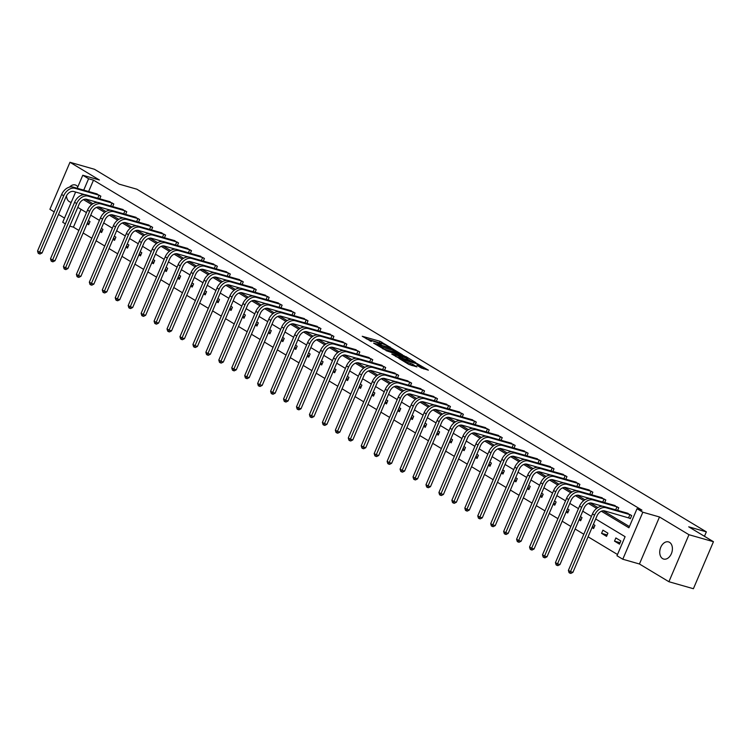 <?xml version="1.0" encoding="UTF-8"?>
<svg xmlns="http://www.w3.org/2000/svg" width="751" height="751" viewBox="0 0 751 751"><rect width="100%" height="100%" fill="white"/><g stroke="black" fill="none" stroke-linecap="round" stroke-linejoin="round"><path stroke-width="1.13" d="M390.313 347.394L379.987 341.273L362.235 336.279L371.407 341.461A4.375 0.582 23.1 0 1 370.459 340.625A4.375 0.582 23.1 0 1 371.876 340.776L373.322 341.189A4.375 0.582 23.1 0 1 379.011 343.629L381.367 344.84L380.353 344.014A4.375 0.582 23.1 0 1 379.405 343.179A4.375 0.582 23.1 0 1 380.823 343.329L382.268 343.742A4.375 0.582 23.1 0 1 387.948 346.192L390.417 347.244M669.535 542.344A8.918 6.083 -74.1 0 0 668.521 541.903A8.918 6.083 -74.1 0 0 660.467 548.033A8.918 6.083 -74.1 0 0 662.598 558.603A8.918 6.083 -74.1 0 0 663.621 559.054A8.918 6.083 -74.1 0 0 671.676 552.914A8.918 6.083 -74.1 0 0 669.535 542.344M77.822 186.877A8.918 6.083 -74.1 0 0 76.273 185.394A8.918 6.083 -74.1 0 0 75.26 184.953A8.918 6.083 -74.1 0 0 69.543 187.102M66.473 195.814A8.918 6.083 -74.1 0 0 69.336 201.662A8.918 6.083 -74.1 0 0 70.359 202.103A8.918 6.083 -74.1 0 0 71.261 202.254M421.292 367.971L428.37 370.168L416.683 363.353L398.931 358.368L408.844 364.413L416.927 366.901L412.515 364.16L407.831 362.564A3.661 0.488 23.1 0 1 404.151 361.1A3.661 0.488 23.1 0 1 402.283 359.813A3.661 0.488 23.1 0 1 403.475 359.945L414.871 363.193A3.661 0.488 23.1 0 1 418.551 364.667A3.661 0.488 23.1 0 1 420.41 365.944A3.661 0.488 23.1 0 1 419.227 365.821L416.88 365.23L421.292 367.971M713.45 541.706L693.398 588.718L668.906 581.725L688.958 534.712L713.45 541.706L688.714 526.827L706.353 531.858L136.832 189.196L119.193 184.155L94.466 169.275L69.974 162.282L99.432 180.005L82.779 175.246L88.59 178.747L93.49 180.146L641.927 510.126L637.026 508.727L642.837 512.22L622.786 559.232L616.975 555.74L625.104 536.683L595.684 518.979M688.958 534.712L659.491 516.979L642.837 512.22M402.592 354.876L391.346 348.117L373.594 343.123L385.282 349.928L402.592 354.876M405.793 356.5L415.707 362.545L397.955 357.551L391.759 354.05L399.673 356.152L396.641 354.247L386.108 350.67L404.019 355.73L405.615 356.922M69.974 162.282L49.913 209.294L54.232 211.895M704.457 536.298L706.353 531.858M93.49 180.146L88.627 191.543M85.379 199.156L92.917 203.756M98.24 206.957L105.872 211.547M111.186 214.748L118.818 219.339M124.14 222.54L131.763 227.121M137.086 230.322L144.708 234.913M150.031 238.114L157.663 242.704M162.976 245.906L170.608 250.496M175.931 253.697L183.554 258.288M188.876 261.489L196.499 266.079M201.822 269.28L209.445 273.862M214.767 277.063L222.399 281.653M227.713 284.854L235.345 289.445M240.667 292.646L248.29 297.236M253.613 300.438L261.235 305.028M266.558 308.229L274.19 312.82M279.503 316.021L287.135 320.602M292.458 323.803L300.081 328.394M305.404 331.595L313.026 336.185M318.349 339.386L325.972 343.977M331.294 347.178L338.926 351.768M344.24 354.97L351.872 359.56M357.194 362.761L364.817 367.342M370.14 370.543L377.762 375.134M383.085 378.335L390.717 382.926M396.03 386.127L403.662 390.717M408.985 393.918L416.608 398.509M421.931 401.71L429.553 406.3M434.876 409.502L442.499 414.092M447.821 417.293L455.453 421.874M460.767 425.075L468.399 429.666M473.721 432.867L481.344 437.457M486.667 440.659L494.289 445.249M499.612 448.45L507.244 453.041M512.558 456.242L520.19 460.832M525.512 464.034L533.135 468.615M538.458 471.816L546.08 476.406M551.403 479.607L559.026 484.198M564.348 487.399L571.98 491.989M577.294 495.191L584.926 499.781M590.248 502.982L597.871 507.573M603.194 510.774L629.422 526.554M95.696 193.561L100.85 196.152L99.714 198.799M108.642 201.352L113.795 203.934L112.659 206.591M121.587 209.144L126.741 211.726L125.614 214.382M134.532 216.926L139.686 219.517L138.559 222.174M147.487 224.718L152.641 227.309L151.505 229.966M160.432 232.51L165.586 235.101L164.45 237.748M173.378 240.301L178.531 242.892L177.396 245.539M186.323 248.093L191.477 250.674L190.35 253.331M199.268 255.884L204.422 258.466L203.296 261.123M212.223 263.676L217.377 266.258L216.241 268.914M225.169 271.458L230.322 274.049L229.186 276.706M238.114 279.25L243.268 281.841L242.141 284.488M251.059 287.042L256.213 289.633L255.087 292.28M264.014 294.833L269.168 297.415L268.032 300.071M276.959 302.625L282.113 305.206L280.977 307.863M289.905 310.416L295.059 312.998L293.923 315.655M302.85 318.199L308.004 320.79L306.877 323.446M315.795 325.99L320.949 328.581L319.823 331.229M328.75 333.782L333.904 336.373L332.768 339.02M341.696 341.574L346.849 344.165L345.713 346.812M354.641 349.365L359.795 351.947L358.668 354.603M367.586 357.157L372.74 359.738L371.614 362.395M380.541 364.939L385.695 367.53L384.559 370.187M393.486 372.731L398.64 375.322L397.504 377.969M406.432 380.522L411.586 383.113L410.45 385.761M419.377 388.314L424.531 390.905L423.404 393.552M432.323 396.106L437.476 398.687L436.35 401.344M445.277 403.897L450.431 406.479L449.295 409.135M458.223 411.679L463.376 414.27L462.24 416.927M471.168 419.471L476.322 422.062L475.195 424.709M484.113 427.263L489.267 429.854L488.141 432.501M497.068 435.054L502.222 437.645L501.086 440.293M510.013 442.846L515.167 445.427L514.031 448.084M522.959 450.638L528.113 453.219L526.977 455.876M535.904 458.42L541.058 461.011L539.931 463.667M548.85 466.211L554.003 468.802L552.877 471.459M561.804 474.003L566.958 476.594L565.822 479.241M574.75 481.795L579.903 484.386L578.768 487.033M587.695 489.586L592.849 492.168L591.722 494.825M600.64 497.378L605.794 499.959L604.668 502.616M613.586 505.17L618.749 507.751L617.613 510.408M628.991 517.908L630.333 518.716L631.694 515.543L626.541 512.952M81.042 209.332L73.438 227.159L78.864 230.426M83.126 232.988L91.819 238.217M96.072 240.78L104.764 246.009M109.026 248.572L117.71 253.8M121.972 256.363L130.655 261.583M134.917 264.155L143.601 269.374M147.863 271.937L156.555 277.166M160.817 279.729L169.501 284.958M173.763 287.52L182.446 292.749M186.708 295.312L195.391 300.541M199.653 303.104L208.346 308.332M212.599 310.895L221.292 316.115M225.553 318.677L234.237 323.906M238.499 326.469L247.182 331.698M251.444 334.261L260.128 339.49M264.39 342.052L273.082 347.281M277.344 349.844L286.028 355.073M290.29 357.636L298.973 362.855M303.235 365.427L311.918 370.647M316.18 373.209L324.873 378.438M329.126 381.001L337.819 386.23M342.08 388.793L350.764 394.022M355.026 396.584L363.709 401.813M367.971 404.376L376.655 409.595M380.917 412.168L389.609 417.387M393.871 419.95L402.555 425.179M406.817 427.741L415.5 432.97M419.762 435.533L428.445 440.762M432.707 443.325L441.391 448.554M445.653 451.116L454.346 456.336M458.608 458.908L467.291 464.127M471.553 466.69L480.236 471.919M484.498 474.482L493.182 479.711M497.444 482.273L506.136 487.502M510.398 490.065L519.082 495.294M523.344 497.857L532.027 503.076M536.289 505.648L544.973 510.868M549.234 513.431L557.918 518.659M562.18 521.222L570.873 526.451M575.135 529.014L583.818 534.243M588.08 536.805L617.5 554.51M87.06 223.779L88.656 224.737L90.007 221.564L88.411 220.606M100.005 231.571L101.601 232.528L102.953 229.355L101.357 228.388M112.95 239.362L114.546 240.32L115.898 237.138L114.312 236.18M125.896 247.145L127.492 248.112L128.853 244.929L127.257 243.972M138.851 254.936L140.446 255.894L141.798 252.721L140.202 251.763M151.796 262.728L153.392 263.685L154.744 260.513L153.148 259.555M164.741 270.52L166.337 271.477L167.689 268.304L166.093 267.347M177.687 278.311L179.282 279.269L180.644 276.096L179.048 275.129M190.641 286.103L192.228 287.06L193.589 283.878L191.993 282.92M203.587 293.885L205.183 294.852L206.534 291.67L204.939 290.712M216.532 301.677L218.128 302.634L219.48 299.461L217.884 298.504M229.477 309.468L231.073 310.426L232.425 307.253L230.839 306.295M242.423 317.26L244.019 318.217L245.38 315.045L243.784 314.087M255.378 325.052L256.973 326.009L258.325 322.836L256.729 321.869M268.323 332.843L269.919 333.801L271.271 330.618L269.675 329.661M281.268 340.625L282.864 341.592L284.216 338.41L282.62 337.452M294.214 348.417L295.81 349.384L297.171 346.202L295.575 345.244M307.168 356.209L308.755 357.166L310.116 353.993L308.52 353.036M320.114 364L321.71 364.958L323.061 361.785L321.466 360.827M333.059 371.792L334.655 372.749L336.007 369.576L334.411 368.61M346.004 379.584L347.6 380.541L348.952 377.359L347.366 376.401M358.95 387.375L360.546 388.333L361.907 385.15L360.311 384.193M371.905 395.157L373.5 396.124L374.852 392.942L373.256 391.984M384.85 402.949L386.446 403.907L387.798 400.734L386.202 399.776M397.795 410.741L399.391 411.698L400.743 408.525L399.147 407.568M410.741 418.532L412.337 419.49L413.698 416.317L412.102 415.35M423.695 426.324L425.282 427.281L426.643 424.108L425.047 423.142M436.641 434.116L438.237 435.073L439.588 431.891L437.993 430.933M449.586 441.898L451.182 442.865L452.534 439.682L450.938 438.725M462.532 449.689L464.127 450.647L465.479 447.474L463.893 446.516M475.477 457.481L477.073 458.439L478.434 455.266L476.838 454.308M488.432 465.273L490.027 466.23L491.379 463.057L489.783 462.1M501.377 473.064L502.973 474.022L504.325 470.849L502.729 469.882M514.322 480.856L515.918 481.813L517.27 478.631L515.674 477.674M527.268 488.638L528.864 489.605L530.225 486.423L528.629 485.465M540.222 496.43L541.809 497.387L543.17 494.214L541.574 493.257M553.168 504.221L554.764 505.179L556.115 502.006L554.52 501.048M566.113 512.013L567.709 512.971L569.061 509.798L567.465 508.84M579.059 519.805L580.654 520.762L582.006 517.589L580.42 516.622M592.004 527.596L593.6 528.554L594.961 525.371L593.365 524.414M601.57 533.351L606.555 536.345L607.906 533.163L602.922 530.168L601.57 533.351L607.146 534.937M614.515 541.133L619.5 544.137L620.852 540.955L615.876 537.96L614.515 541.133L620.091 542.729M659.491 516.979L639.439 563.992L668.906 581.725M639.439 563.992L622.786 559.232M73.438 227.159L69.787 226.117M65.393 223.864L62.727 222.268L75.616 192.04M58.494 214.457L64.511 218.072M601.382 511.234L628.897 527.784L637.026 508.727M83.483 199.625L91.725 204.582M96.438 207.417L104.671 212.373M109.383 215.208L117.616 220.165M122.329 222.991L130.561 227.947M135.274 230.782L143.516 235.739M148.219 238.574L156.461 243.531M161.174 246.366L169.407 251.322M174.119 254.157L182.352 259.114M187.065 261.949L195.298 266.905M200.01 269.731L208.252 274.688M212.965 277.523L221.198 282.479M225.91 285.314L234.143 290.271M238.856 293.106L247.088 298.063M251.801 300.898L260.043 305.854M264.746 308.689L272.988 313.646M277.701 316.481L285.934 321.428M290.646 324.263L298.879 329.22M303.592 332.055L311.825 337.011M316.537 339.846L324.779 344.803M329.492 347.638L337.725 352.595M342.437 355.43L350.67 360.386M355.383 363.221L363.615 368.168M368.328 371.003L376.57 375.96M381.273 378.795L389.516 383.752M394.228 386.587L402.461 391.543M407.173 394.378L415.406 399.335M420.119 402.17L428.352 407.126M433.064 409.962L441.306 414.909M446.019 417.744L454.252 422.7M458.964 425.535L467.197 430.492M471.91 433.327L480.142 438.284M484.855 441.119L493.097 446.075M497.8 448.91L506.043 453.867M510.755 456.702L518.988 461.658M523.7 464.484L531.933 469.441M536.646 472.276L544.879 477.232M549.591 480.067L557.833 485.024M562.546 487.859L570.779 492.816M575.491 495.651L583.724 500.607M588.437 503.442L596.669 508.399M88.59 178.747L83.727 190.144M82.122 193.899L81.577 195.185M77.222 188.285L82.779 175.246M591.422 516.416L582.738 511.187M578.477 508.624L569.784 503.395M565.531 500.833L556.838 495.604M552.576 493.041L543.893 487.812M539.631 485.249L530.948 480.03M526.686 477.458L518.002 472.238M513.74 469.675L505.048 464.447M500.786 461.884L492.102 456.655M487.84 454.092L479.157 448.863M474.895 446.301L466.211 441.072M461.949 438.509L453.266 433.289M449.004 430.717L440.311 425.498M436.049 422.935L427.366 417.706M423.104 415.143L414.421 409.915M410.159 407.352L401.475 402.123M397.213 399.56L388.52 394.331M384.259 391.769L375.575 386.549M371.313 383.977L362.63 378.757M358.368 376.195L349.684 370.966M345.422 368.403L336.739 363.174M332.477 360.611L323.784 355.383M319.522 352.82L310.839 347.591M306.577 345.028L297.894 339.809M293.632 337.237L284.948 332.017M280.686 329.454L271.993 324.225M267.731 321.663L259.048 316.434M254.786 313.871L246.103 308.642M241.841 306.079L233.157 300.851M228.895 298.288L220.212 293.059M215.95 290.496L207.257 285.277M202.995 282.714L194.312 277.485M190.05 274.922L181.366 269.693M177.105 267.131L168.421 261.902M164.159 259.339L155.466 254.11M151.204 251.547L142.521 246.319M138.259 243.756L129.576 238.536M125.314 235.964L116.63 230.745M112.368 228.182L103.685 222.953M99.423 220.39L90.73 215.161M86.468 212.599L77.785 207.37M87.463 222.822L89.247 223.338M100.409 230.613L102.202 231.13M113.363 238.405L115.147 238.912M126.309 246.197L128.092 246.703M139.254 253.988L141.038 254.495M152.2 261.78L153.983 262.287M165.145 269.562L166.938 270.078M178.1 277.354L179.883 277.87M191.045 285.145L192.829 285.652M203.99 292.937L205.774 293.444M216.936 300.729L218.729 301.235M229.89 308.52L231.674 309.027M242.836 316.302L244.619 316.819M255.781 324.094L257.565 324.61M268.727 331.886L270.51 332.393M281.672 339.677L283.465 340.184M294.627 347.469L296.41 347.976M307.572 355.261L309.356 355.767M320.517 363.043L322.301 363.559M333.463 370.834L335.256 371.351M346.418 378.626L348.201 379.133M359.363 386.418L361.147 386.925M372.308 394.209L374.092 394.716M385.254 402.001L387.037 402.508M398.199 409.783L399.992 410.299M411.154 417.575L412.937 418.091M424.099 425.366L425.883 425.883M437.044 433.158L438.828 433.665M449.99 440.95L451.783 441.457M462.945 448.741L464.728 449.248M475.89 456.533L477.674 457.04M488.835 464.315L490.619 464.831M501.781 472.107L503.564 472.623M514.726 479.898L516.519 480.405M527.681 487.69L529.464 488.197M540.626 495.482L542.41 495.989M553.571 503.273L555.355 503.78M566.517 511.055L568.31 511.572M579.472 518.847L581.255 519.363M592.417 526.639L594.201 527.146M381.639 343.564L366.225 338.767M398.499 353.712L394.5 351.299M392.679 349.027L376.242 344.155L377.321 345.019A4.375 0.582 23.1 0 0 383.001 347.46L393.383 350.435A4.375 0.582 23.1 0 0 394.81 350.576A4.375 0.582 23.1 0 0 393.853 349.741L392.679 349.027M394.81 350.576L394.266 351.853A4.375 0.582 23.1 0 1 392.848 351.703L383.085 348.915M407.38 359.053L411.163 361.325M395.758 356.537L399.128 357.42L399.673 356.152M406.507 358.18A3.661 0.488 23.1 0 0 407.699 358.311A3.661 0.488 23.1 0 0 405.831 357.035A3.661 0.488 23.1 0 0 402.151 355.561L397.692 354.369L400.724 356.274L406.507 358.18L405.972 359.457A3.661 0.488 23.1 0 0 407.155 359.579L407.699 358.311M405.972 359.457L399.297 357.016M412.393 365.681L408.422 364.16M423.836 368.948L420.091 366.695M97.217 193.965L73.054 187.093L75.128 188.341L99.498 195.335M84.816 194.669L73.776 191.514A6.966 5.013 121 0 0 66.163 196.471L42.075 252.956L40.01 254.016L39.033 253.735L38.207 253.237L37.55 251.003L61.638 194.518A10.448 7.519 -59 0 1 73.054 187.093M37.55 251.003L39.625 252.252L63.713 195.767A10.448 7.519 -59 0 1 75.128 188.341M39.033 253.735L39.625 252.252L42.075 252.956M97.78 198.245L99.085 195.185M110.162 201.756L85.999 194.885L88.074 196.133L112.443 203.127M97.761 202.46L86.722 199.306A6.966 5.013 121 0 0 79.108 204.263L55.02 260.738L52.964 261.808L51.979 261.526L51.152 261.029L50.495 258.795L74.593 202.31A10.448 7.519 -59 0 1 85.999 194.885M50.495 258.795L52.57 260.043L76.668 203.559A10.448 7.519 -59 0 1 88.074 196.133M51.979 261.526L52.57 260.043L55.02 260.738M110.726 206.037L112.03 202.977M123.108 209.538L98.944 202.676L101.019 203.925L125.398 210.918M110.707 210.252L99.667 207.098A6.966 5.013 121 0 0 92.063 212.054L67.966 268.529L65.91 269.6L64.924 269.318L64.098 268.82L63.441 266.586L87.538 210.102A10.448 7.519 -59 0 1 98.944 202.676M63.441 266.586L65.515 267.835L89.613 211.35A10.448 7.519 -59 0 1 101.019 203.925M64.924 269.318L65.515 267.835L67.966 268.529M123.68 213.828L124.985 210.768M136.053 217.33L111.899 210.458L113.974 211.707L138.344 218.71M123.662 218.043L112.612 214.889A6.966 5.013 121 0 0 105.009 219.836L80.92 276.321L78.855 277.391L77.879 277.11L77.043 276.612L76.395 274.378L100.484 217.893A10.448 7.519 -59 0 1 111.899 210.458M76.395 274.378L78.47 275.626L102.558 219.142A10.448 7.519 -59 0 1 113.974 211.707M77.879 277.11L78.47 275.626L80.92 276.321M136.626 221.62L137.931 218.56M149.008 225.122L124.844 218.25L126.919 219.499L151.289 226.502M136.607 225.835L125.567 222.681A6.966 5.013 121 0 0 117.954 227.628L93.866 284.113L91.8 285.183L90.824 284.901L89.989 284.404L89.341 282.16L113.429 225.685A10.448 7.519 -59 0 1 124.844 218.25M89.341 282.16L91.415 283.409L115.504 226.933A10.448 7.519 -59 0 1 126.919 219.499M90.824 284.901L91.415 283.409L93.866 284.113M149.571 229.412L150.876 226.342M161.953 232.913L137.79 226.042L139.864 227.29L164.234 234.284M149.552 233.627L138.513 230.463A6.966 5.013 121 0 0 130.899 235.42L106.811 291.904L104.746 292.965L103.769 292.693L102.943 292.186L102.286 289.952L126.375 233.477A10.448 7.519 -59 0 1 137.79 226.042M102.286 289.952L104.361 291.2L128.449 234.725A10.448 7.519 -59 0 1 139.864 227.29M103.769 292.693L104.361 291.2L106.811 291.904M162.516 237.194L163.821 234.134M174.899 240.705L150.735 233.833L152.81 235.082L177.189 242.075M162.498 241.409L151.458 238.255A6.966 5.013 121 0 0 143.854 243.211L119.756 299.696L117.7 300.757L116.715 300.484L115.889 299.978L115.232 297.743L139.329 241.259A10.448 7.519 -59 0 1 150.735 233.833M115.232 297.743L117.306 298.992L141.404 242.507A10.448 7.519 -59 0 1 152.81 235.082M116.715 300.484L117.306 298.992L119.756 299.696M175.462 244.986L176.776 241.925M187.844 248.497L163.69 241.625L165.764 242.873L190.134 249.867M175.443 249.201L164.403 246.046A6.966 5.013 121 0 0 156.799 251.003L132.702 307.478L130.646 308.548L129.66 308.267L128.834 307.769L128.186 305.535L152.275 249.05A10.448 7.519 -59 0 1 163.69 241.625M128.186 305.535L130.261 306.784L154.349 250.299A10.448 7.519 -59 0 1 165.764 242.873M129.66 308.267L130.261 306.784L132.702 307.478M188.417 252.777L189.721 249.717M200.799 256.279L176.635 249.416L178.71 250.665L203.08 257.659M188.398 256.992L177.349 253.838A6.966 5.013 121 0 0 169.745 258.795L145.656 315.27L143.591 316.34L142.615 316.058L141.779 315.561L141.132 313.327L165.22 256.842A10.448 7.519 -59 0 1 176.635 249.416M141.132 313.327L143.206 314.575L167.295 258.091A10.448 7.519 -59 0 1 178.71 250.665M142.615 316.058L143.206 314.575L145.656 315.27M201.362 260.569L202.667 257.509M213.744 264.07L189.581 257.199L191.655 258.447L216.025 265.45M201.343 264.784L190.303 261.63A6.966 5.013 121 0 0 182.69 266.586L158.602 323.061L156.537 324.132L155.56 323.85L154.734 323.352L154.077 321.118L178.165 264.634A10.448 7.519 -59 0 1 189.581 257.199M154.077 321.118L156.152 322.367L180.24 265.882A10.448 7.519 -59 0 1 191.655 258.447M155.56 323.85L156.152 322.367L158.602 323.061M214.307 268.36L215.612 265.3M226.689 271.862L202.526 264.99L204.601 266.239L228.971 273.242M214.288 272.575L203.249 269.421A6.966 5.013 121 0 0 195.636 274.368L171.547 330.853L169.491 331.923L168.506 331.642L167.68 331.144L167.022 328.9L191.12 272.425A10.448 7.519 -59 0 1 202.526 264.99M167.022 328.9L169.097 330.149L193.195 273.674A10.448 7.519 -59 0 1 204.601 266.239M168.506 331.642L169.097 330.149L171.547 330.853M227.253 276.152L228.557 273.092M239.635 279.654L215.471 272.782L217.546 274.031L241.925 281.024M227.234 280.367L216.194 277.203A6.966 5.013 121 0 0 208.59 282.16L184.493 338.645L182.437 339.715L181.451 339.433L180.625 338.936L179.968 336.692L204.065 280.217A10.448 7.519 -59 0 1 215.471 272.782M179.968 336.692L182.042 337.941L206.14 281.465A10.448 7.519 -59 0 1 217.546 274.031M181.451 339.433L182.042 337.941L184.493 338.645M240.207 283.944L241.512 280.874M252.58 287.445L228.426 280.574L230.501 281.822L254.871 288.816M240.189 288.149L229.139 284.995A6.966 5.013 121 0 0 221.536 289.952L197.447 346.436L195.382 347.497L194.406 347.225L193.57 346.718L192.923 344.484L217.011 287.999A10.448 7.519 -59 0 1 228.426 280.574M192.923 344.484L194.997 345.732L219.085 289.248A10.448 7.519 -59 0 1 230.501 281.822M194.406 347.225L194.997 345.732L197.447 346.436M253.153 291.726L254.458 288.666M265.535 295.237L241.371 288.365L243.446 289.614L267.816 296.607M253.134 295.941L242.094 292.787A6.966 5.013 121 0 0 234.481 297.743L210.393 354.219L208.327 355.289L207.351 355.007L206.516 354.51L205.868 352.275L229.956 295.791A10.448 7.519 -59 0 1 241.371 288.365M205.868 352.275L207.943 353.524L232.031 297.039A10.448 7.519 -59 0 1 243.446 289.614M207.351 355.007L207.943 353.524L210.393 354.219M266.098 299.518L267.403 296.457M278.48 303.019L254.317 296.157L256.391 297.405L280.761 304.399M266.079 303.733L255.04 300.578A6.966 5.013 121 0 0 247.426 305.535L223.338 362.01L221.273 363.08L220.296 362.799L219.47 362.301L218.813 360.067L242.902 303.582A10.448 7.519 -59 0 1 254.317 296.157M218.813 360.067L220.888 361.315L244.976 304.831A10.448 7.519 -59 0 1 256.391 297.405M220.296 362.799L220.888 361.315L223.338 362.01M279.043 307.309L280.348 304.249M291.426 310.811L267.262 303.939L269.337 305.188L293.716 312.191M279.025 311.524L267.985 308.37A6.966 5.013 121 0 0 260.381 313.327L236.283 369.802L234.228 370.872L233.242 370.59L232.416 370.093L231.759 367.859L255.856 311.374A10.448 7.519 -59 0 1 267.262 303.939M231.759 367.859L233.833 369.107L257.931 312.623A10.448 7.519 -59 0 1 269.337 305.188M233.242 370.59L233.833 369.107L236.283 369.802M291.989 315.101L293.303 312.04M304.371 318.602L280.217 311.731L282.292 312.979L306.661 319.982M291.97 319.316L280.93 316.162A6.966 5.013 121 0 0 273.326 321.109L249.229 377.593L247.173 378.664L246.187 378.382L245.361 377.884L244.713 375.641L268.802 319.166A10.448 7.519 -59 0 1 280.217 311.731M244.713 375.641L246.788 376.889L270.876 320.414A10.448 7.519 -59 0 1 282.292 312.979M246.187 378.382L246.788 376.889L249.229 377.593M304.944 322.892L306.248 319.832M317.316 326.394L293.162 319.522L295.237 320.771L319.607 327.765M304.925 327.107L293.876 323.953A6.966 5.013 121 0 0 286.272 328.9L262.183 385.385L260.118 386.455L259.142 386.174L258.306 385.676L257.659 383.432L281.747 326.957A10.448 7.519 -59 0 1 293.162 319.522M257.659 383.432L259.733 384.681L283.822 328.206A10.448 7.519 -59 0 1 295.237 320.771M259.142 386.174L259.733 384.681L262.183 385.385M317.889 330.684L319.194 327.614M330.271 334.186L306.108 327.314L308.182 328.562L332.552 335.556M317.87 334.89L306.83 331.735A6.966 5.013 121 0 0 299.217 336.692L275.129 393.177L273.064 394.237L272.087 393.965L271.261 393.458L270.604 391.224L294.692 334.749A10.448 7.519 -59 0 1 306.108 327.314M270.604 391.224L272.679 392.473L296.767 335.997A10.448 7.519 -59 0 1 308.182 328.562M272.087 393.965L272.679 392.473L275.129 393.177M330.834 338.466L332.139 335.406M343.216 341.977L319.053 335.106L321.128 336.354L345.498 343.348M330.815 342.681L319.776 339.527A6.966 5.013 121 0 0 312.163 344.484L288.074 400.968L286.009 402.029L285.033 401.747L284.207 401.25L283.549 399.016L307.647 342.531A10.448 7.519 -59 0 1 319.053 335.106M283.549 399.016L285.624 400.264L309.722 343.78A10.448 7.519 -59 0 1 321.128 336.354M285.033 401.747L285.624 400.264L288.074 400.968M343.78 346.258L345.084 343.198M356.162 349.769L331.998 342.897L334.073 344.146L358.452 351.139M343.761 350.473L332.721 347.319A6.966 5.013 121 0 0 325.117 352.275L301.02 408.751L298.964 409.821L297.978 409.539L297.152 409.042L296.495 406.807L320.593 350.323A10.448 7.519 -59 0 1 331.998 342.897M296.495 406.807L298.569 408.056L322.667 351.571A10.448 7.519 -59 0 1 334.073 344.146M297.978 409.539L298.569 408.056L301.02 408.751M356.734 354.05L358.039 350.989M369.107 357.551L344.953 350.689L347.028 351.928L371.398 358.931M356.716 358.265L345.667 355.11A6.966 5.013 121 0 0 338.063 360.067L313.974 416.542L311.909 417.612L310.933 417.331L310.097 416.833L309.45 414.599L333.538 358.114A10.448 7.519 -59 0 1 344.953 350.689M309.45 414.599L311.524 415.847L335.613 359.363A10.448 7.519 -59 0 1 347.028 351.928M310.933 417.331L311.524 415.847L313.974 416.542M369.68 361.841L370.985 358.781M382.062 365.343L357.898 358.471L359.973 359.72L384.343 366.723M369.661 366.056L358.621 362.902A6.966 5.013 121 0 0 351.008 367.849L326.92 424.334L324.854 425.404L323.878 425.122L323.043 424.625L322.395 422.391L346.483 365.906A10.448 7.519 -59 0 1 357.898 358.471M322.395 422.391L324.47 423.639L348.558 367.155A10.448 7.519 -59 0 1 359.973 359.72M323.878 425.122L324.47 423.639L326.92 424.334M382.625 369.633L383.93 366.572M395.007 373.134L370.844 366.263L372.918 367.511L397.288 374.514M382.606 373.848L371.567 370.694A6.966 5.013 121 0 0 363.953 375.641L339.865 432.125L337.8 433.196L336.824 432.914L335.997 432.416L335.34 430.173L359.429 373.698A10.448 7.519 -59 0 1 370.844 366.263M335.34 430.173L337.415 431.421L361.503 374.946A10.448 7.519 -59 0 1 372.918 367.511M336.824 432.914L337.415 431.421L339.865 432.125M395.57 377.424L396.875 374.355M407.953 380.926L383.789 374.054L385.864 375.303L410.234 382.297M395.552 381.63L384.512 378.476A6.966 5.013 121 0 0 376.908 383.432L352.81 439.917L350.755 440.978L349.769 440.706L348.943 440.199L348.286 437.964L372.383 381.489A10.448 7.519 -59 0 1 383.789 374.054M348.286 437.964L350.36 439.213L374.458 382.738A10.448 7.519 -59 0 1 385.864 375.303M349.769 440.706L350.36 439.213L352.81 439.917M408.516 385.207L409.83 382.146M420.898 388.718L396.744 381.846L398.819 383.094L423.188 390.088M408.497 389.422L397.457 386.267A6.966 5.013 121 0 0 389.853 391.224L365.756 447.709L363.7 448.769L362.714 448.488L361.888 447.99L361.24 445.756L385.329 389.271A10.448 7.519 -59 0 1 396.744 381.846M361.24 445.756L363.315 447.005L387.403 390.52A10.448 7.519 -59 0 1 398.819 383.094M362.714 448.488L363.315 447.005L365.756 447.709M421.471 392.998L422.775 389.938M433.843 396.509L409.689 389.638L411.764 390.886L436.134 397.88M421.452 397.213L410.403 394.059A6.966 5.013 121 0 0 402.799 399.016L378.711 455.491L376.645 456.561L375.669 456.279L374.833 455.782L374.186 453.548L398.274 397.063A10.448 7.519 -59 0 1 409.689 389.638M374.186 453.548L376.26 454.796L400.349 398.312A10.448 7.519 -59 0 1 411.764 390.886M375.669 456.279L376.26 454.796L378.711 455.491M434.416 400.79L435.721 397.73M446.798 404.291L422.635 397.429L424.709 398.678L449.079 405.671M434.397 405.005L423.357 401.851A6.966 5.013 121 0 0 415.744 406.807L391.656 463.283L389.591 464.353L388.614 464.071L387.788 463.574L387.131 461.339L411.219 404.855A10.448 7.519 -59 0 1 422.635 397.429M387.131 461.339L389.206 462.588L413.294 406.103A10.448 7.519 -59 0 1 424.709 398.678M388.614 464.071L389.206 462.588L391.656 463.283M447.361 408.582L448.666 405.521M459.743 412.083L435.58 405.211L437.655 406.46L462.025 413.463M447.343 412.797L436.303 409.642A6.966 5.013 121 0 0 428.69 414.59L404.601 471.074L402.536 472.144L401.56 471.863L400.734 471.365L400.076 469.131L424.174 412.646A10.448 7.519 -59 0 1 435.58 405.211M400.076 469.131L402.151 470.379L426.249 413.895A10.448 7.519 -59 0 1 437.655 406.46M401.56 471.863L402.151 470.379L404.601 471.074M460.307 416.373L461.612 413.313M472.689 419.875L448.525 413.003L450.6 414.252L474.979 421.255M460.288 420.588L449.248 417.434A6.966 5.013 121 0 0 441.644 422.381L417.547 478.866L415.491 479.936L414.505 479.654L413.679 479.157L413.022 476.913L437.12 420.438A10.448 7.519 -59 0 1 448.525 413.003M413.022 476.913L415.096 478.162L439.194 421.686A10.448 7.519 -59 0 1 450.6 414.252M414.505 479.654L415.096 478.162L417.547 478.866M473.261 424.165L474.566 421.095M485.634 427.666L461.48 420.795L463.555 422.043L487.925 429.037M473.243 428.38L462.194 425.216A6.966 5.013 121 0 0 454.59 430.173L430.501 486.657L428.436 487.718L427.46 487.446L426.624 486.939L425.977 484.705L450.065 428.23A10.448 7.519 -59 0 1 461.48 420.795M425.977 484.705L428.051 485.953L452.14 429.478A10.448 7.519 -59 0 1 463.555 422.043M427.46 487.446L428.051 485.953L430.501 486.657M486.207 431.947L487.512 428.887M498.589 435.458L474.425 428.586L476.5 429.835L500.87 436.829M486.188 436.162L475.148 433.008A6.966 5.013 121 0 0 467.535 437.964L443.447 494.449L441.381 495.51L440.405 495.228L439.57 494.731L438.922 492.496L463.01 436.012A10.448 7.519 -59 0 1 474.425 428.586M438.922 492.496L440.997 493.745L465.085 437.26A10.448 7.519 -59 0 1 476.5 429.835M440.405 495.228L440.997 493.745L443.447 494.449M499.152 439.739L500.457 436.678M511.534 443.25L487.371 436.378L489.445 437.626L513.815 444.62M499.133 443.954L488.094 440.799A6.966 5.013 121 0 0 480.48 445.756L456.392 502.231L454.327 503.301L453.351 503.02L452.524 502.522L451.867 500.288L475.956 443.803A10.448 7.519 -59 0 1 487.371 436.378M451.867 500.288L453.942 501.537L478.03 445.052A10.448 7.519 -59 0 1 489.445 437.626M453.351 503.02L453.942 501.537L456.392 502.231M512.098 447.53L513.402 444.47M524.48 451.032L500.316 444.17L502.391 445.418L526.761 452.412M512.079 451.745L501.039 448.591A6.966 5.013 121 0 0 493.435 453.548L469.337 510.023L467.282 511.093L466.296 510.811L465.47 510.314L464.813 508.08L488.91 451.595A10.448 7.519 -59 0 1 500.316 444.17M464.813 508.08L466.887 509.328L490.985 452.844A10.448 7.519 -59 0 1 502.391 445.418M466.296 510.811L466.887 509.328L469.337 510.023M525.043 455.322L526.357 452.262M537.425 458.823L513.271 451.952L515.346 453.2L539.716 460.203M525.024 459.537L513.984 456.383A6.966 5.013 121 0 0 506.381 461.33L482.283 517.814L480.227 518.885L479.241 518.603L478.415 518.106L477.767 515.871L501.856 459.387A10.448 7.519 -59 0 1 513.271 451.952M477.767 515.871L479.842 517.12L503.93 460.635A10.448 7.519 -59 0 1 515.346 453.2M479.241 518.603L479.842 517.12L482.283 517.814M537.998 463.114L539.302 460.053M550.37 466.615L526.216 459.743L528.291 460.992L552.661 467.995M537.979 467.329L526.93 464.174A6.966 5.013 121 0 0 519.326 469.122L495.238 525.606L493.172 526.676L492.196 526.395L491.361 525.897L490.713 523.654L514.801 467.178A10.448 7.519 -59 0 1 526.216 459.743M490.713 523.654L492.787 524.902L516.876 468.427A10.448 7.519 -59 0 1 528.291 460.992M492.196 526.395L492.787 524.902L495.238 525.606M550.943 470.905L552.248 467.835M563.325 474.407L539.162 467.535L541.236 468.784L565.606 475.777M550.924 475.12L539.885 471.957A6.966 5.013 121 0 0 532.271 476.913L508.183 533.398L506.118 534.468L505.141 534.186L504.306 533.679L503.658 531.445L527.746 474.97A10.448 7.519 -59 0 1 539.162 467.535M503.658 531.445L505.733 532.694L529.821 476.218A10.448 7.519 -59 0 1 541.236 468.784M505.141 534.186L505.733 532.694L508.183 533.398M563.888 478.687L565.193 475.627M576.27 482.198L552.107 475.327L554.182 476.575L578.552 483.569M563.87 482.902L552.83 479.748A6.966 5.013 121 0 0 545.217 484.705L521.128 541.189L519.063 542.25L518.087 541.978L517.261 541.471L516.604 539.237L540.701 482.752A10.448 7.519 -59 0 1 552.107 475.327M516.604 539.237L518.678 540.485L542.776 484.001A10.448 7.519 -59 0 1 554.182 476.575M518.087 541.978L518.678 540.485L521.128 541.189M576.834 486.479L578.139 483.419M589.216 489.99L565.052 483.118L567.127 484.367L591.506 491.361M576.815 490.694L565.775 487.54A6.966 5.013 121 0 0 558.171 492.496L534.074 548.972L532.018 550.042L531.032 549.76L530.206 549.263L529.549 547.028L553.647 490.544A10.448 7.519 -59 0 1 565.052 483.118M529.549 547.028L531.624 548.277L555.721 491.792A10.448 7.519 -59 0 1 567.127 484.367M531.032 549.76L531.624 548.277L534.074 548.972M589.788 494.271L591.093 491.21M602.161 497.772L578.007 490.91L580.082 492.158L604.452 499.152M589.77 498.486L578.721 495.331A6.966 5.013 121 0 0 571.117 500.288L547.028 556.763L544.963 557.833L543.987 557.552L543.151 557.054L542.504 554.82L566.592 498.335A10.448 7.519 -59 0 1 578.007 490.91M542.504 554.82L544.578 556.069L568.667 499.584A10.448 7.519 -59 0 1 580.082 492.158M543.987 557.552L544.578 556.069L547.028 556.763M602.734 502.062L604.039 499.002M615.116 505.564L590.953 498.692L593.027 499.941L617.397 506.944M602.715 506.277L591.675 503.123A6.966 5.013 121 0 0 584.062 508.08L559.974 564.555L557.909 565.625L556.932 565.343L556.097 564.846L555.449 562.612L579.537 506.127A10.448 7.519 -59 0 1 590.953 498.692M555.449 562.612L557.524 563.86L581.612 507.376A10.448 7.519 -59 0 1 593.027 499.941M556.932 565.343L557.524 563.86L559.974 564.555M615.679 509.854L616.984 506.794M628.061 513.355L603.898 506.484L605.973 507.732L630.342 514.735M630.455 518.443L604.621 510.915A6.966 5.013 121 0 0 597.007 515.862L572.919 572.346L570.854 573.417L569.878 573.135L569.051 572.637L568.394 570.394L592.483 513.919A10.448 7.519 -59 0 1 603.898 506.484M568.394 570.394L570.469 571.642L594.557 515.167A10.448 7.519 -59 0 1 605.973 507.732M569.878 573.135L570.469 571.642L572.919 572.346M628.578 517.758L629.929 514.585M379.443 342.54L379.987 341.273M381.217 343.31L381.761 342.043M382.522 348.577L383.001 347.46M392.848 351.703L393.383 350.435M398.687 357.373L399.222 356.105M400.18 357.542L400.724 356.274M401.954 358.311L402.498 357.035M418.917 366.535L419.227 365.821M407.408 363.55L407.831 362.564M410.196 364.667L410.741 363.4M411.97 365.427L412.515 364.16M61.638 194.518L63.713 195.767M74.593 202.31L76.668 203.559M87.538 210.102L89.613 211.35M100.484 217.893L102.558 219.142M113.429 225.685L115.504 226.933M126.375 233.477L128.449 234.725M139.329 241.259L141.404 242.507M152.275 249.05L154.349 250.299M165.22 256.842L167.295 258.091M178.165 264.634L180.24 265.882M191.12 272.425L193.195 273.674M204.065 280.217L206.14 281.465M217.011 287.999L219.085 289.248M229.956 295.791L232.031 297.039M242.902 303.582L244.976 304.831M255.856 311.374L257.931 312.623M268.802 319.166L270.876 320.414M281.747 326.957L283.822 328.206M294.692 334.749L296.767 335.997M307.647 342.531L309.722 343.78M320.593 350.323L322.667 351.571M333.538 358.114L335.613 359.363M346.483 365.906L348.558 367.155M359.429 373.698L361.503 374.946M372.383 381.489L374.458 382.738M385.329 389.271L387.403 390.52M398.274 397.063L400.349 398.312M411.219 404.855L413.294 406.103M424.174 412.646L426.249 413.895M437.12 420.438L439.194 421.686M450.065 428.23L452.14 429.478M463.01 436.012L465.085 437.26M475.956 443.803L478.03 445.052M488.91 451.595L490.985 452.844M501.856 459.387L503.93 460.635M514.801 467.178L516.876 468.427M527.746 474.97L529.821 476.218M540.701 482.752L542.776 484.001M553.647 490.544L555.721 491.792M566.592 498.335L568.667 499.584M579.537 506.127L581.612 507.376M592.483 513.919L594.557 515.167M379.171 343.733L379.405 343.179M370.224 341.179L370.459 340.625M419.903 367.136L420.41 365.944M402.067 360.33L402.283 359.813"/></g></svg>
